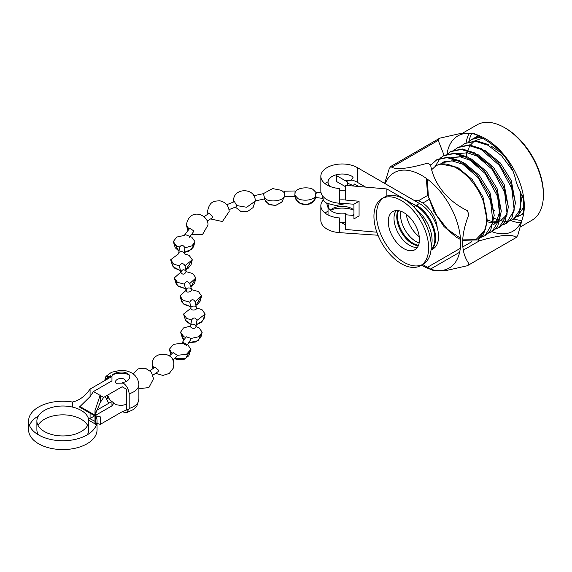 <?xml version="1.0" encoding="UTF-8"?>
<svg xmlns="http://www.w3.org/2000/svg" width="572" height="572" viewBox="0 0 572 572"><rect width="100%" height="100%" fill="white"/><g stroke="black" fill="none" stroke-linecap="round" stroke-linejoin="round"><path stroke-width="0.86" d="M345.409 203.632L335.964 205.548L326.791 203.239C324.002 201.558 322.672 199.556 322.801 197.226M316.209 193.307C316.345 190.018 315.315 194.487 315.465 196.375C311.626 201.709 299.671 200.472 297.833 198.42L294.859 195.188L294.909 196.282C296.425 206.735 313.17 207.7 315.773 197.268M315.908 192.385L313.113 189.597C311.29 187.359 298.291 186.4 295.166 192.12L294.859 195.188L295.088 191.012M253.067 195.91L263.42 193.651L264.507 197.812L266.302 199.185C268.154 201.952 283.805 201.887 284.699 195.41C284.434 191.684 284.17 190.676 283.919 192.371L284.241 191.498M263.306 193.672L272.608 188.581L281.588 190.362L283.919 192.371M226.755 204.697L234.47 201.666L236.737 205.577L236.236 206.778L229.014 209.624M203.961 216.631L209.395 213.27L212.598 216.795L212.062 218.011L207.2 221.007M189.761 228.342L194.044 231.017L190.126 236.4M184.942 247.812C183.133 244.78 181.338 244.594 179.558 247.247L176.491 246.003L173.323 241.591L176.712 237.058L184.656 235.357L184.928 234.413L191.77 237.18L194.938 241.591L193.579 246.839L188.824 251.33L184.27 252.395L191.863 249.142L194.938 241.591L192.092 245.81L184.942 247.812L184.17 253.818L189.117 255.355L192.285 259.767L191.062 264.757L188.209 268.225L185.821 269.662L192.285 259.767L185.021 265.658C183.14 262.905 181.281 262.977 179.429 265.894L173.838 264.178L170.67 259.767L178.657 253.746L179.601 246.854M178.657 253.746C178.035 250.815 184.799 251.187 184.17 253.725M185.943 337.602L183.748 336.622L180.58 332.21L183.448 327.978L190.648 325.99L191.591 319.941L186.715 318.475L183.555 314.064L191.012 308.129L189.747 302.13L183.119 300.329L179.951 295.917L186.193 290.261L186.279 290.805L184.198 284.134L177.456 282.332L174.296 277.921L180.738 272.208C182.404 269.14 184.241 268.976 186.257 271.714L192.743 273.509L195.91 277.921L194.637 283.011L191.949 286.279L190.848 287.072L195.91 277.921L189.725 283.555M184.97 265.372L186.257 271.714C184.313 274.76 182.475 274.932 180.738 272.208L179.429 265.894M184.198 284.134C186.014 281.109 187.83 280.923 189.647 283.576M191.52 289.167L189.589 283.126M191.527 289.16L191.599 289.697C192.886 290.876 185.972 294.151 186.193 290.261C185.964 286.408 192.886 288.238 191.599 289.697L198.398 291.505L201.566 295.917L200.293 301.001L197.612 304.275L195.974 305.384L201.566 295.917L195.145 301.623M189.747 302.13C191.52 299.12 193.307 298.956 195.088 301.637M195.038 301.208L196.403 307.936C197.347 310.539 190.047 310.768 191.012 308.129C190.04 305.577 197.347 305.241 196.403 307.936L202.002 309.645L205.169 314.064L203.939 319.062L201.079 322.522L196.375 324.682L202.717 320.913L205.169 314.064L196.94 320.413M191.584 320.091C193.372 317.253 195.166 317.267 196.968 320.113M195.939 326.555C196.611 329.093 190.061 328.893 190.648 325.99C190.047 322.973 196.618 324.145 195.939 326.555L199.027 327.799L202.195 332.21L200.851 337.423L196.117 341.927L188.796 342.707L198.091 340.69L202.195 332.21L198.92 336.686L191.127 338.452L186.172 336.736L182.561 342.156L187.795 344.859L190.962 349.27L188.774 355.784L184.449 359.187L176.855 359.559L174.61 358.544L185.535 358.637L190.962 349.27L186.443 354.34L177.334 355.291L176.877 356.449L172.837 360.117M172.158 353.46L169.348 349.27L173.48 344.365L182.246 343.143L182.561 342.156M169.419 355.92L173.094 352.588L177.334 355.291M150.007 370.649L154.969 367.195L158.694 370.349L158.158 371.564M124.346 383.926L117.103 383.776C112.012 381.102 119.998 376.49 124.639 379.422L126.183 381.381M330.166 186.486A14.143 8.165 180 0 1 328.042 182.182A14.143 8.165 180 0 1 336.779 174.639A14.143 8.165 180 0 1 352.195 176.412A14.143 8.165 180 0 1 353.217 177.07L351.365 180.216L345.359 180.723M347.347 183.405A14.143 8.165 180 0 1 352.195 185.235A14.143 8.165 180 0 1 353.217 185.893L354.34 183.998L358.651 186.486M345.316 190.147A14.143 8.165 180 0 1 339.725 190.226M345.316 198.97A14.143 8.165 180 0 1 339.725 199.049M345.316 186.579L336.472 181.474L336.472 175.59L347.347 181.867L347.347 185.492M386.872 196.074L386.872 188.967L345.316 185.314L345.316 200.021L359.073 201.23L353.918 204.204L339.725 203.253L339.725 188.545A21.35 12.327 180 0 1 320.842 176.305A21.35 12.327 180 0 1 334.019 164.915A21.35 12.327 180 0 1 357.285 167.582L357.285 182.289A21.35 12.327 0 0 0 352.195 180.116M328.063 181.767A21.35 12.327 0 0 0 325.053 183.655M320.842 176.305L320.842 191.005A21.35 12.327 0 0 0 339.725 203.253M365.608 187.094L357.285 182.289M359.073 201.23L359.073 215.937L353.918 218.912L353.918 204.204M326.669 203.167L328.321 208.644L329.601 209.445L328.056 207.107L328.986 204.261M378.006 235.235L339.725 232.668L339.725 217.961A21.35 12.327 180 0 1 320.842 205.713A21.35 12.327 180 0 1 323.359 199.9M376.862 232.203L345.316 229.436L345.316 214.729L353.918 215.487M345.996 214.786L345.996 213.578A14.143 8.165 180 0 1 332.189 211.49A14.143 8.165 180 0 1 329.601 209.445M352.195 208.766A14.143 8.165 0 0 0 330.287 210.124M328.042 208.43L328.042 214.536A14.143 8.165 0 0 0 328.063 214.958M339.725 222.579A14.143 8.165 0 0 0 345.316 222.501M339.725 232.668A21.35 12.327 180 0 1 320.842 220.42L320.842 205.713M325.053 213.07A21.35 12.327 180 0 1 328.042 211.19M330.337 210.167A21.35 12.327 180 0 1 353.918 210.124M353.918 214.121L353.153 215.415M341.648 222.701L345.316 224.817M398.491 210.639A22.051 12.727 -120 0 0 413.127 243.293A22.051 12.727 -120 0 0 418.497 245.295M431.023 250.064L432.975 248.942A27.02 15.601 -120 0 0 437.115 227.291A27.02 15.601 -120 0 0 419.462 203.482L416.516 205.184A27.02 15.601 60 0 1 433.869 228.035A27.02 15.601 60 0 1 431.031 249.964M420.012 214.479A22.051 12.727 60 0 1 425.94 224.732M418.282 245.81A22.051 12.727 60 0 1 412.355 243.736A22.051 12.727 60 0 1 397.94 210.567M431.059 249.721A27.02 15.601 -120 0 0 432.818 227.656A27.02 15.601 -120 0 0 415.744 205.634L413.678 206.828M386.872 188.967L415.744 205.634M415.758 209.066A27.02 15.601 60 0 1 431.216 246.389M396.081 210.546A22.051 12.727 -120 0 0 409.595 245.331A22.051 12.727 -120 0 0 417.374 247.426M403.861 212.641A22.051 12.727 60 0 1 418.268 232.068A22.051 12.727 60 0 1 414.886 249.735A22.051 12.727 60 0 1 403.861 248.641A22.051 12.727 60 0 1 389.461 229.215A22.051 12.727 60 0 1 392.835 211.547A22.051 12.727 60 0 1 403.861 212.641M420.642 265.623L423.201 264.142A38.681 22.337 -120 0 0 429.136 233.147A38.681 22.337 -120 0 0 403.861 199.056A38.681 22.337 -120 0 0 384.52 197.14L381.96 198.62A38.681 22.337 60 0 1 401.301 200.536A38.681 22.337 60 0 1 426.569 234.627A38.681 22.337 60 0 1 420.642 265.623A38.681 22.337 60 0 1 401.301 263.706A38.681 22.337 60 0 1 376.026 229.615A38.681 22.337 60 0 1 381.96 198.62M383.283 197.955A38.681 22.337 -120 0 0 378.95 229.308A38.681 22.337 -120 0 0 403.861 262.226A38.681 22.337 -120 0 0 421.879 264.807M431.052 249.771A27.02 15.601 -120 0 0 431.417 249.657M419.462 203.482L357.285 167.582M413.549 204.361A22.051 12.727 60 0 1 416.08 205.584A22.051 12.727 60 0 1 423.194 211.676M419.147 243.007A22.051 12.727 60 0 1 416.08 241.591A22.051 12.727 60 0 1 400.793 211.218M437.215 227.635A22.051 12.727 -120 0 0 421.693 202.345A22.051 12.727 -120 0 0 413.878 200.257M406.292 214.264A22.051 12.727 -120 0 0 419.262 236.722M100.264 395.466L103.646 397.418L122.143 386.743L126.491 389.253A14.407 8.323 0 0 0 127.978 388.831M104.898 380.516L105.906 376.426L111.955 376.447L111.955 380.859L93.45 391.541L100.021 395.331M108.129 378.65L107.6 378.349A14.407 8.323 0 0 1 110.575 375.768M128.693 374.61A14.407 8.323 0 0 0 113.041 374.61M88.724 420.234L95.653 424.231A18.011 10.396 0 0 0 95.696 424.324L95.696 415.501A34.22 19.755 180 0 1 97.047 420.985A34.22 19.755 180 0 1 62.82 440.747A34.22 19.755 180 0 1 28.6 420.985A34.22 19.755 180 0 1 72.329 402.009A18.011 10.396 180 0 0 72.487 402.03L72.487 401.98C79.172 400.564 85.035 396.267 90.076 389.074L111.955 376.447C111.583 372.672 123.609 370.356 127.234 373.502C132.683 375.597 128.671 382.539 122.143 382.332C126.09 384.663 128.443 388.474 129.193 393.758L129.193 408.465L126.555 412.769L122.143 411.74L128.693 409.166M126.491 389.253L126.491 409.845A14.407 8.323 0 0 0 129.179 408.98M108.759 403.289L105.141 396.553M111.955 402.273L111.955 405.863L95.631 415.279M108.551 397.862A14.407 8.323 0 0 0 107.6 398.934L107.6 395.259M107.6 378.957L107.6 378.349M103.646 397.418L100.264 402.488L95.36 414.221M97.047 423.394L100.264 424.374L122.143 411.74M88.167 417.803L94.988 421.328M90.076 413.17L90.076 418.489L94.68 415.83M111.397 401.766L96.325 410.474M93.45 391.541L90.076 396.611L80.001 406.535L94.988 415.186M94.988 415.644L79.301 406.585L80.001 406.535M94.988 416.008L79.301 406.949L79.651 406.742M95.188 415.665L100.264 416.845L100.264 424.374M100.264 402.488L100.264 394.959L94.988 410.624L94.988 423.416L95.503 424.145M95.696 415.501A18.011 10.396 180 0 1 95.653 415.408L94.988 410.624M38.374 434.813A25.94 14.972 180 0 1 36.887 429.815L36.887 420.985A25.94 14.972 0 0 0 44.48 431.574A25.94 14.972 0 0 0 72.751 434.82A25.94 14.972 0 0 0 88.76 420.985A25.94 14.972 0 0 0 81.16 410.396A25.94 14.972 0 0 0 52.896 407.15A25.94 14.972 0 0 0 36.887 420.985M38.038 425.396A25.94 14.972 180 0 1 81.16 419.226A25.94 14.972 180 0 1 87.609 425.396M88.76 420.985L88.76 429.815A25.94 14.972 180 0 1 87.273 434.813M38.374 415.987A34.22 19.755 0 0 0 29.465 425.396M28.6 420.985L28.6 429.815A34.22 19.755 0 0 0 62.82 449.571A34.22 19.755 0 0 0 97.047 429.815L97.047 420.985M96.182 425.396A34.22 19.755 0 0 0 95.696 424.324M186.808 345.488L182.246 343.143M189.825 236.286L189.539 237.244M264.507 197.812L264.228 198.977L254.504 201.122M385.185 183.691A55.041 31.782 60 0 1 421.693 175.404A55.041 31.782 60 0 1 460.503 239.382A55.041 31.782 60 0 1 427.513 268.146A55.041 31.782 60 0 1 421.693 265.286A55.041 31.782 60 0 1 421.457 265.151M460.303 248.334L427.52 267.253A63.778 36.822 -120 0 0 429.057 268.175A63.778 36.822 -120 0 0 430.587 269.026L459.638 252.259M391.827 167.146L438.209 140.362A63.778 36.822 -120 0 1 439.746 138.181L461.711 133.204L474.417 133.712L476.476 134.899A63.778 36.822 -120 0 1 478.013 135.757A63.778 36.822 -120 0 1 479.543 136.672C500.078 147.183 512.326 162.412 516.28 182.368A63.778 36.822 -120 0 1 517.81 186.322L523.187 198.513L523.587 214.428L517.81 235.299A63.778 36.822 -120 0 1 516.28 237.48L467.324 265.744L445.338 270.728L432.647 270.213L427.513 268.146M431.059 269.376L430.587 269.026M467.324 265.744A63.778 36.822 -120 0 0 468.854 263.563C460.596 251.959 460.596 235.628 468.854 214.586A63.778 36.822 -120 0 0 467.324 210.632C447.504 201.079 433.805 183.927 430.587 164.936A63.778 36.822 60 0 0 429.057 164.021A63.778 36.822 60 0 0 427.52 163.163C406.978 169.033 394.73 170.127 390.79 166.445A63.778 36.822 -120 0 0 389.253 168.626L384.641 183.376M474.417 133.719L479.55 135.779A55.041 31.782 60 0 1 485.378 138.638A55.041 31.782 60 0 1 523.859 212.527L523.587 214.428M523.723 213.377A55.041 31.782 60 0 1 512.898 231.245A55.041 31.782 60 0 1 492.063 231.717M516.28 237.48C512.255 233.812 500.007 234.906 479.543 240.762A63.778 36.822 -120 0 1 478.013 239.904A63.778 36.822 -120 0 1 477.942 239.868M543.4 195.023L543.4 193.55A53.239 30.738 -120 0 0 505.755 128.343L504.483 127.606A55.041 31.782 60 0 1 543.4 195.023A55.041 31.782 60 0 1 532.003 220.22L520.77 226.705M520.734 222.773A55.041 31.782 60 0 1 510.867 220.57M514.064 219.012A53.239 30.738 -120 0 0 521.814 220.406M505.755 128.343L504.483 127.606A55.041 31.782 60 0 0 476.955 124.882L462.784 133.069M463.234 250.178L479.543 240.762M471.657 241.777L462.755 246.918M427.52 267.253L422.586 264.5M422.837 203.053L428.943 199.535M427.784 195.359L418.318 200.822M439.746 138.181L390.79 166.445M444.122 155.398L438.209 140.362M446.975 154.054A55.041 31.782 60 0 1 457.85 135.914A55.041 31.782 60 0 1 476.004 134.549M466.137 142.707A55.041 31.782 60 0 1 469.119 133.362M471.707 133.612A53.239 30.738 -120 0 0 468.933 141.499M494.365 210.575A45.031 25.997 60 0 1 493.772 210.146M466.302 156.299A45.031 25.997 60 0 1 466.609 152.695M474.181 138.159A45.031 25.997 60 0 1 475.597 137.23A45.031 25.997 60 0 1 478.392 135.972M516.952 216.795L520.298 215.415L523.83 212.498M479.672 136.737L472.586 138.967L468.826 141.591M480.423 137.137L471.743 139.454M509.881 220.871L514.078 219.005L518.854 214.471L522.257 195.216M494.215 218.239L497.447 219.705M500.336 220.649L504.883 221.378M505.469 221.393L509.38 220.992M513.234 219.491L520.692 208.866L520.727 191.42M512.841 170.842L501.601 155.763L488.066 145.259L475.439 141.277L464.664 143.543L461.754 145.674M488.924 144.766L476.462 140.791L464.664 143.543M502.809 224.953L507.007 223.087L511.783 218.561L515.458 202.981L510.603 182.475L498.355 162.627L481.846 148.849L469.383 144.88L458.437 147.14L454.676 149.764M506.156 223.58L514.207 210.167L511.733 188.26L499.342 165.372L480.988 149.349L468.361 145.367L457.586 147.626M495.731 229.043L499.928 227.177L504.704 222.644L508.379 207.064L503.524 186.558L491.284 166.709L474.767 152.939L462.312 148.963L451.358 151.222L447.604 153.847M499.077 227.663L507.128 214.25L504.654 192.349L492.263 169.462L473.909 153.432L461.282 149.449L450.514 151.709M488.652 233.126L492.849 231.26L497.626 226.727L501.308 211.147L496.446 190.64L484.205 170.799L467.696 157.021L455.233 153.046L444.287 155.305L440.526 157.929M492.006 231.746L500.057 218.332L497.583 196.432L485.185 173.545L466.838 157.514L454.211 153.532L443.436 155.798M440.154 158.28L434.949 166.802M481.581 237.216L485.778 235.342L490.554 230.816L494.229 215.236L489.375 194.73L477.127 174.882L460.617 161.104L448.155 157.136L437.208 159.395L430.659 165.244M484.927 235.836L492.978 222.422L490.504 200.515L478.113 177.627L459.759 161.604L447.132 157.622L436.364 159.881M426.312 178.392L427.584 194.509L433.848 211.476L443.979 226.519L456.22 237.18L460.51 239.475M482.482 138.274L474.932 140.719M474.202 141.22L470.52 144.995M470.134 145.567L469.076 147.39M468.447 148.756L467.939 150.05M467.703 150.751L467.446 151.594M467.145 152.76L466.509 156.406M493.822 210.503L494.372 210.839M439.839 164.479L442.156 162.827L451.837 160.811L462.841 164.271L471.936 170.735M450.378 158.079L449.234 158.737L450.471 158.101M451.58 157.65L460.381 156.885L469.919 160.181L479.007 166.645M498.784 200.529L499.506 212.469L496.517 221.292L493.264 224.667M448.698 164.65L448.863 164.178M456.306 154.655L457.55 154.018M458.651 153.561L467.453 152.803L476.998 156.099L486.086 162.562M499.427 221.171L496.575 222.351M495.538 222.587L493.693 222.801M492.914 222.815L487.158 221.836M431.746 169.591L433.905 167.667C446.031 155.112 474.638 175.647 483.583 202.095C487.079 212.927 487.58 222.251 485.092 230.066L476.304 239.282L462.684 239.075M462.605 240.333L477.856 239.918L483.476 234.899L487.172 220.849L483.583 202.095M460.417 238.195L447.547 229.351L436.55 215.186L428.349 196.511L427.341 179.143M441.334 164.185L457.536 167.331L472.122 179.401L482.954 196.804L487.151 219.355M440.726 164.286L443.929 161.804L457.307 160.382M462.626 162.262L464.614 163.249L479.193 175.318L490.032 192.721L494.229 215.265M451.251 157.579L464.385 156.299M469.705 158.172L471.685 159.166L486.272 171.235L497.104 188.638L501.308 211.182M500.343 215.916L498.283 220.277L494.122 224.238M476.776 154.09L478.764 155.076L493.35 167.146L504.182 184.549L508.379 207.1M507.421 211.833L505.362 216.187L501.201 220.148M499.506 220.956L497.304 221.564M496.217 221.722L493.872 221.772M493.085 221.707L487.172 220.177M483.855 150.007L485.842 150.994L500.421 163.063L511.261 180.466L515.458 203.01M490.926 145.917L502.459 153.782M524.124 206.513L517.953 215.687M477.856 239.918L485.092 230.066M236.737 205.577L246.689 207.257L255.183 201.165C256.077 187.387 232.783 187.173 233.569 201.165L233.662 201.966M208.365 213.878L207.565 211.518C209.466 200.686 214.807 201.079 219.934 200.822C225.711 202.195 228.793 205.756 229.179 211.518L222.408 221.543L210.51 218.933M189.025 229.143L186.372 225.046C189.439 206.892 208.723 214.572 207.986 225.046L202.595 234.398L191.684 234.356M153.882 367.968L152.202 364.629C151.401 350.672 174.66 350.793 173.816 364.629L173.173 368.311L169.291 373.423L162.848 375.432L157.464 373.902L156.156 372.98M129.193 408.465A18.011 10.396 0 0 0 138.882 399.242L136.887 405.913L133.748 409.352L126.555 412.769M113.628 403.503L111.955 405.863M109.545 376.447A18.011 10.396 0 0 0 104.898 379.729M129.193 393.758A18.011 10.396 0 0 0 138.882 384.534L138.882 399.242M90.076 389.074L90.076 396.611M72.329 402.009L72.329 407.057M322.858 196.239L322.78 197.647M321.042 192.7L316.059 192.156M294.73 195.188L296.611 200.186L300.093 203.375L307.092 204.69L313.492 201.244L316.001 196.432M295.109 190.969L284.084 191.212M265.201 201.122L269.87 204.783L275.761 205.434L282.096 201.873L284.734 195.41M189.797 228.292L184.928 234.413M178.886 251.044L175.254 247.762L173.323 241.591L178.886 251.044M180.302 270.506L174.803 268.268L172.651 266.001L170.67 259.767L173.366 266.909L180.302 270.506M185.593 288.717L178.407 286.4L176.298 284.184L174.296 277.921L177.563 285.664L185.593 288.717M190.733 306.728L184.07 304.404L181.875 302.066L179.951 295.917L183.04 303.482L190.733 306.728M190.969 324.324L187.673 322.551L185.521 320.284L183.555 314.064L185.55 320.32L190.969 324.324M184.02 340.118L182.547 338.424L180.58 332.21L184.02 340.118M170.806 354.69L169.348 349.27L170.806 354.69M138.882 388.753L148.913 387.537L153.561 378.664L151.273 372.014L145.224 368.139L138.124 368.897L133.054 373.895M328.042 185.535L328.042 182.182M105.906 376.426L111.497 372.286L120.342 370.334C127.835 370.177 137.766 373.287 138.882 384.534M158.158 371.571L152.981 375.168M152.967 368.611L152.202 364.629M190.905 339.31L187.43 344.651M196.961 320.263L195.889 326.969M187.852 230.502L186.372 225.046M207.893 214.157L207.565 211.518M255.183 201.165L253.096 207.557L247.526 211.504L240.705 211.325L235.349 207.107M233.598 201.987L233.569 201.165M264.007 199.02L268.604 204.168L275.404 205.484L281.617 202.388L284.656 196.225M294.938 196.339L284.52 196.568M323.087 198.391L315.615 197.526M126.491 404.368L121.335 405.562L115.994 404.676L109.66 399.749L107.572 395.152M328.321 208.644L329.129 209.202M475.597 137.23L478.085 135.793M520.298 215.415L523.716 213.442M443.929 161.804L442.156 162.827"/></g></svg>
